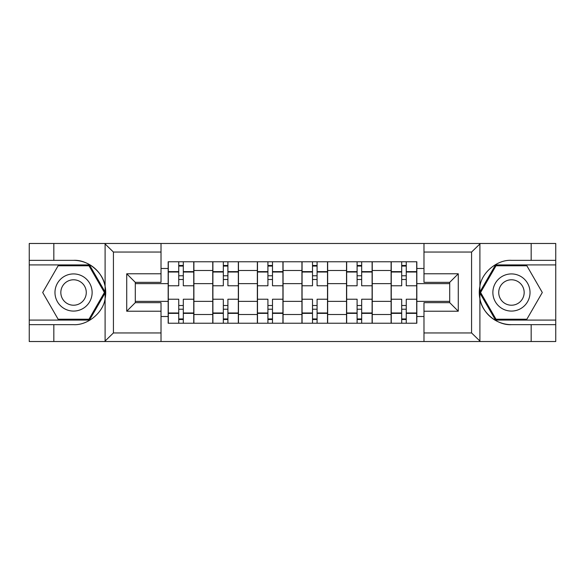<?xml version="1.0" encoding="UTF-8"?>
<svg xmlns="http://www.w3.org/2000/svg" width="585" height="585" viewBox="0 0 585 585"><rect width="100%" height="100%" fill="white"/><g stroke="black" fill="none" stroke-linecap="round" stroke-linejoin="round"><path stroke-width="0.88" d="M470.574 341.523L555.75 341.523L555.75 264.917L495.524 264.917L479.598 292.5L495.524 320.083L555.75 320.083M161.021 341.523L423.979 341.523L423.979 302.65L449.704 302.65L449.704 282.35L423.979 282.35L423.979 243.477L161.021 243.477L161.021 282.35L135.296 282.35L135.296 302.65L161.021 302.65L161.021 341.523L104.598 341.523L113.424 332.945L161.021 332.945M104.598 341.523L29.25 341.523L29.25 324.653L53.835 324.653L53.835 341.523L114.426 341.523M423.979 243.477L555.75 243.477L555.75 260.347L531.165 260.347L531.165 243.477L470.574 243.477M212.75 323.227L212.75 270.489L193.891 270.489L193.891 323.227M193.891 270.489L193.891 261.773M212.75 270.489L212.75 261.773M238.475 261.773L238.475 323.227M257.341 323.227L257.341 261.773M283.067 261.773L283.067 323.227M301.933 323.227L301.933 261.773M327.658 261.773L327.658 323.227M346.525 323.227L346.525 261.773M372.25 261.773L372.25 323.227M391.109 323.227L391.109 261.773M391.109 301.363L372.25 301.363M346.525 301.363L327.658 301.363M301.933 301.363L283.067 301.363M257.341 301.363L238.475 301.363M212.75 301.363L193.891 301.363M391.109 283.637L372.25 283.637M346.525 283.637L327.658 283.637M301.933 283.637L283.067 283.637M257.341 283.637L238.475 283.637M212.75 283.637L193.891 283.637M135.296 301.363L168.166 301.363L168.166 283.637L135.296 283.637M161.021 268.493L168.166 268.493L168.166 283.637M449.704 283.637L416.834 283.637L416.834 261.773L168.166 261.773L168.166 268.493M416.834 268.493L423.979 268.493M423.979 316.507L416.834 316.507L416.834 301.363L449.704 301.363M168.166 301.363L168.166 323.227L416.834 323.227L416.834 316.507M168.166 316.507L161.021 316.507M416.834 283.637L416.834 301.363M183.31 318.942L178.739 318.942M178.739 266.058L183.31 266.058M227.901 318.942L223.331 318.942M223.331 266.058L227.901 266.058M272.493 318.942L267.915 318.942M267.915 266.058L272.493 266.058M317.085 318.942L312.507 318.942M312.507 266.058L317.085 266.058M361.669 318.942L357.099 318.942M357.099 266.058L361.669 266.058M406.261 318.942L401.69 318.942M401.69 266.058L406.261 266.058M193.745 323.227L193.745 285.78L183.31 285.78L183.31 261.773M178.739 261.773L178.739 285.78L168.304 285.78L168.304 261.773M193.745 285.78L193.745 261.773M168.304 323.227L168.304 299.22L178.739 299.22L178.739 323.227M183.31 323.227L183.31 299.22L193.745 299.22M178.739 279.491L183.31 279.491M168.304 299.22L168.304 285.78M183.31 305.509L178.739 305.509M183.31 319.512L178.739 319.512M178.739 309.224L183.31 309.224M183.31 275.776L178.739 275.776M178.739 265.488L183.31 265.488M53.835 324.653L73.556 324.653C87.567 325.545 103.26 312.639 105.103 298.723L105.103 286.277C103.26 272.361 87.567 259.455 73.556 260.347L29.25 260.347L29.25 320.083L89.476 320.083L105.402 292.5L89.476 264.917L29.25 264.917M161.021 252.055L113.424 252.055L104.598 243.477L29.25 243.477L29.25 260.347M29.25 324.653L29.25 320.083M53.835 243.477L53.835 260.347M104.598 243.477L161.021 243.477M73.556 260.347A32.153 32.153 0 0 1 105.103 298.723L105.103 341.267M135.296 282.35L126.718 273.78L161.021 273.78M161.021 311.22L126.718 311.22L135.296 302.65M480.402 243.477L471.576 252.055L423.979 252.055M531.165 260.347L511.444 260.347C497.433 259.455 481.74 272.361 479.897 286.277L479.897 298.723C481.74 312.639 497.433 325.545 511.444 324.653L555.75 324.653M555.75 260.347L555.75 264.917M423.979 332.945L471.576 332.945L480.402 341.523L531.165 341.523L531.165 324.653M480.402 341.523L423.979 341.523M511.444 324.653A32.153 32.153 0 0 1 479.897 286.277L479.897 243.733M449.704 302.65L458.282 311.22L423.979 311.22M423.979 273.78L458.282 273.78L449.704 282.35M54.975 292.5A18.581 18.581 0 0 0 73.556 311.081A18.581 18.581 0 0 0 92.13 292.5A18.581 18.581 0 0 0 73.556 273.919A18.581 18.581 0 0 0 54.975 292.5M60.833 292.5A12.716 12.716 0 0 0 73.556 305.216A12.716 12.716 0 0 0 86.273 292.5A12.716 12.716 0 0 0 73.556 279.784A12.716 12.716 0 0 0 60.833 292.5M88.986 265.773L104.415 292.5L88.986 319.227L58.127 319.227L42.698 292.5L58.127 265.773L88.986 265.773M492.87 292.5A18.581 18.581 0 0 0 511.444 311.081A18.581 18.581 0 0 0 530.025 292.5A18.581 18.581 0 0 0 511.444 273.919A18.581 18.581 0 0 0 492.87 292.5M498.727 292.5A12.716 12.716 0 0 0 511.444 305.216A12.716 12.716 0 0 0 524.167 292.5A12.716 12.716 0 0 0 511.444 279.784A12.716 12.716 0 0 0 498.727 292.5M526.873 265.773L542.302 292.5L526.873 319.227L496.014 319.227L480.585 292.5L496.014 265.773L526.873 265.773M238.336 323.227L238.336 285.78L227.901 285.78L227.901 261.773M223.331 261.773L223.331 285.78L212.896 285.78L212.896 261.773M238.336 285.78L238.336 261.773M212.896 323.227L212.896 299.22L223.331 299.22L223.331 323.227M227.901 323.227L227.901 299.22L238.336 299.22M223.331 279.491L227.901 279.491M212.896 299.22L212.896 285.78M227.901 305.509L223.331 305.509M227.901 319.512L223.331 319.512M223.331 309.224L227.901 309.224M227.901 275.776L223.331 275.776M223.331 265.488L227.901 265.488M282.928 323.227L282.928 285.78L272.493 285.78L272.493 261.773M267.915 261.773L267.915 285.78L257.488 285.78L257.488 261.773M282.928 285.78L282.928 261.773M257.488 323.227L257.488 299.22L267.915 299.22L267.915 323.227M272.493 323.227L272.493 299.22L282.928 299.22M267.915 279.491L272.493 279.491M257.488 299.22L257.488 285.78M272.493 305.509L267.915 305.509M272.493 319.512L267.915 319.512M267.915 309.224L272.493 309.224M272.493 275.776L267.915 275.776M267.915 265.488L272.493 265.488M327.512 323.227L327.512 285.78L317.085 285.78L317.085 261.773M312.507 261.773L312.507 285.78L302.072 285.78L302.072 261.773M327.512 285.78L327.512 261.773M302.072 323.227L302.072 299.22L312.507 299.22L312.507 323.227M317.085 323.227L317.085 299.22L327.512 299.22M312.507 279.491L317.085 279.491M302.072 299.22L302.072 285.78M317.085 305.509L312.507 305.509M317.085 319.512L312.507 319.512M312.507 309.224L317.085 309.224M317.085 275.776L312.507 275.776M312.507 265.488L317.085 265.488M372.104 323.227L372.104 285.78L361.669 285.78L361.669 261.773M357.099 261.773L357.099 285.78L346.664 285.78L346.664 261.773M372.104 285.78L372.104 261.773M346.664 323.227L346.664 299.22L357.099 299.22L357.099 323.227M361.669 323.227L361.669 299.22L372.104 299.22M357.099 279.491L361.669 279.491M346.664 299.22L346.664 285.78M361.669 305.509L357.099 305.509M361.669 319.512L357.099 319.512M357.099 309.224L361.669 309.224M361.669 275.776L357.099 275.776M357.099 265.488L361.669 265.488M416.695 323.227L416.695 285.78L406.261 285.78L406.261 261.773M401.69 261.773L401.69 285.78L391.255 285.78L391.255 261.773M416.695 285.78L416.695 261.773M391.255 323.227L391.255 299.22L401.69 299.22L401.69 323.227M406.261 323.227L406.261 299.22L416.695 299.22M401.69 279.491L406.261 279.491M391.255 299.22L391.255 285.78M406.261 305.509L401.69 305.509M406.261 319.512L401.69 319.512M401.69 309.224L406.261 309.224M406.261 275.776L401.69 275.776M401.69 265.488L406.261 265.488M346.525 270.489L327.658 270.489M301.933 270.489L283.067 270.489M257.341 270.489L238.475 270.489M391.109 270.489L372.25 270.489M346.525 314.511L327.658 314.511M301.933 314.511L283.067 314.511M257.341 314.511L238.475 314.511M212.75 314.511L193.891 314.511M391.109 314.511L372.25 314.511M193.745 271.63L183.31 271.63M178.739 271.63L168.304 271.63M178.739 272.018L168.304 272.018M178.739 312.982L168.304 312.982M178.739 313.37L168.304 313.37M193.745 313.37L183.31 313.37M193.745 272.018L183.31 272.018M193.745 312.982L183.31 312.982M105.103 286.277L105.103 243.733M113.424 252.055L113.424 332.945M126.718 311.22L126.718 273.78M479.897 298.723L479.897 341.267M471.576 332.945L471.576 252.055M458.282 273.78L458.282 311.22M238.336 271.63L227.901 271.63M223.331 271.63L212.896 271.63M223.331 272.018L212.896 272.018M223.331 312.982L212.896 312.982M223.331 313.37L212.896 313.37M238.336 313.37L227.901 313.37M238.336 272.018L227.901 272.018M238.336 312.982L227.901 312.982M282.928 271.63L272.493 271.63M267.915 271.63L257.488 271.63M267.915 272.018L257.488 272.018M267.915 312.982L257.488 312.982M267.915 313.37L257.488 313.37M282.928 313.37L272.493 313.37M282.928 272.018L272.493 272.018M282.928 312.982L272.493 312.982M327.512 271.63L317.085 271.63M312.507 271.63L302.072 271.63M312.507 272.018L302.072 272.018M312.507 312.982L302.072 312.982M312.507 313.37L302.072 313.37M327.512 313.37L317.085 313.37M327.512 272.018L317.085 272.018M327.512 312.982L317.085 312.982M372.104 271.63L361.669 271.63M357.099 271.63L346.664 271.63M357.099 272.018L346.664 272.018M357.099 312.982L346.664 312.982M357.099 313.37L346.664 313.37M372.104 313.37L361.669 313.37M372.104 272.018L361.669 272.018M372.104 312.982L361.669 312.982M416.695 271.63L406.261 271.63M401.69 271.63L391.255 271.63M401.69 272.018L391.255 272.018M401.69 312.982L391.255 312.982M401.69 313.37L391.255 313.37M416.695 313.37L406.261 313.37M416.695 272.018L406.261 272.018M416.695 312.982L406.261 312.982"/></g></svg>
